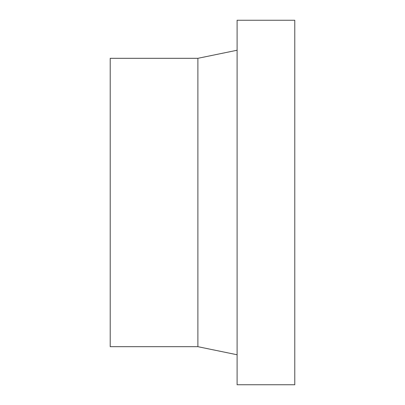 <?xml version="1.0" encoding="UTF-8"?>
<svg xmlns="http://www.w3.org/2000/svg" width="405" height="405" viewBox="0 0 405 405"><rect width="100%" height="100%" fill="white"/><g stroke="black" fill="none" stroke-linecap="round" stroke-linejoin="round"><path stroke-width="0.61" d="M197.888 346.685L197.888 58.315L110.221 58.315L110.221 346.685L197.888 346.685L237.102 354.76M237.102 20.25L237.102 384.75L294.779 384.75L294.779 20.25L237.102 20.25M197.888 58.315L237.102 50.24"/></g></svg>
